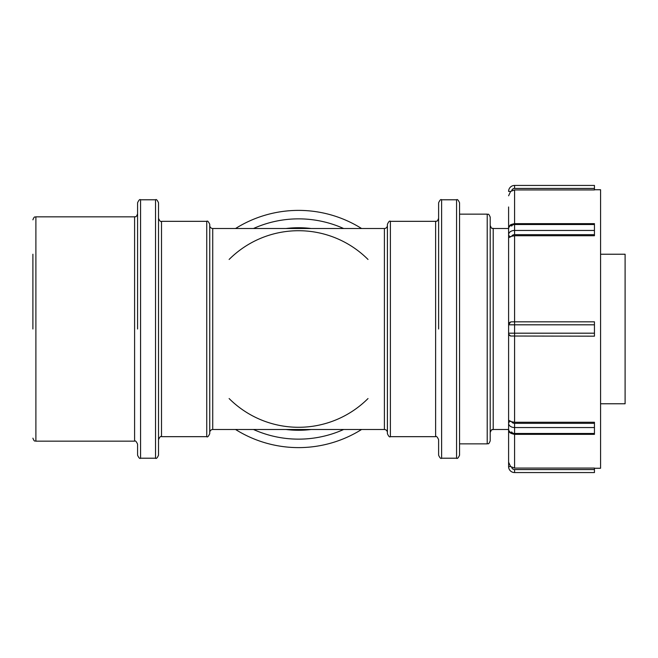 <?xml version="1.0" encoding="UTF-8"?>
<svg xmlns="http://www.w3.org/2000/svg" width="658" height="658" viewBox="0 0 658 658"><rect width="100%" height="100%" fill="white"/><g stroke="black" fill="none" stroke-linecap="round" stroke-linejoin="round"><path stroke-width="0.99" d="M387.397 224.32L387.397 433.68C388.648 436.427 389.651 437.43 390.391 436.673L390.391 221.327C389.651 220.57 388.648 221.573 387.397 224.32M209.738 433.68L209.738 224.32C208.454 221.549 207.451 220.553 206.744 221.327L206.744 436.673C207.451 437.447 208.454 436.451 209.738 433.68M32.9 329L32.9 254.227M32.9 438.17C34.594 442.563 34.981 440.449 35.894 441.156L35.894 216.844L134.594 216.844L134.594 441.156C135.293 440.383 136.288 441.386 137.58 444.15L137.58 455.213C138.846 457.968 139.841 458.971 140.573 458.207L140.573 199.793C139.841 199.029 138.846 200.032 137.58 202.787L137.58 329M158.52 329L158.52 202.787C157.254 200.032 156.259 199.029 155.527 199.793L155.527 458.207C156.259 458.971 157.254 457.968 158.52 455.213L158.52 329M390.391 221.327L435.629 221.327L435.629 436.673C436.328 435.9 437.323 436.896 438.615 439.667L438.615 455.213C439.881 457.968 440.876 458.971 441.608 458.207L441.608 199.793C440.876 199.029 439.881 200.032 438.615 202.787L438.615 329M459.555 329L459.555 202.787C458.289 200.032 457.294 199.029 456.562 199.793L456.562 458.207C457.294 458.971 458.289 457.968 459.555 455.213L459.555 329L459.555 443.854L487.216 443.854C488.211 442.957 488.187 445.606 490.21 440.86L490.21 217.14C488.187 212.394 488.211 215.043 487.216 214.146L487.216 443.854M514.589 235.737L511.685 236.271L508.601 237.768L508.601 333.187A2.994 2.994 0 0 0 510.633 336.016L594.445 336.18L594.445 321.82L514.589 321.82L514.589 235.737L594.445 235.737L594.445 223.646L514.589 223.646L514.589 189.932L510.633 191.412M508.601 206.974L508.601 237.768M510.633 336.016L508.881 334.453L508.601 333.187L508.601 462.212L510.633 466.58L508.601 466.58L508.601 462.212L508.601 466.58A5.98 5.98 0 0 0 514.589 472.567L594.445 472.567L594.445 468.068L514.589 468.068L514.589 423.324A2.994 2.114 180 0 1 511.685 421.729L514.589 422.263L594.445 422.263L594.445 423.324L514.589 423.324M594.445 333.187L508.601 333.187L508.601 420.232L511.685 421.729M510.633 421.326A2.994 2.114 180 0 0 508.601 423.324L508.601 451.026M508.601 231.846L508.601 324.813L510.633 321.984L511.685 321.82L514.589 321.82L514.589 324.813L594.445 324.813M511.685 190.68A2.994 2.994 0 0 1 514.589 188.427L514.589 185.433L594.445 185.433L514.589 185.433A5.98 5.98 0 0 0 508.601 191.42L510.633 191.42L508.601 195.788M514.589 189.932L594.445 189.932L594.445 185.433M510.633 466.58L514.589 468.068M594.445 472.567L514.589 472.567L514.589 469.573A2.994 2.994 0 0 1 511.685 467.32M594.445 433.474L514.589 433.474A5.98 4.228 180 0 1 508.79 430.291A5.98 4.228 180 0 1 508.601 429.246L508.873 430.784C508.774 432.38 510.682 433.573 514.589 434.354L594.445 434.354L594.445 423.324M594.445 189.743L600.573 189.743L600.573 468.257L594.445 468.257M510.633 321.984A2.994 2.994 0 0 0 508.601 324.813L514.589 324.813L514.589 422.263M600.573 254.227L625.1 254.227L625.1 403.773L600.573 403.773M235.556 429.493A118.621 118.621 0 0 0 361.579 429.493M361.579 228.507A118.621 118.621 0 0 0 235.556 228.507M229.116 259.458A98.281 98.281 0 0 1 368.019 259.458A98.281 98.281 0 0 0 229.116 259.458M368.019 398.542A98.281 98.281 0 0 1 229.116 398.542A98.281 98.281 0 0 0 368.019 398.542M384.404 429.493L212.731 429.493L212.731 228.507L384.404 228.507L384.404 429.493C386.221 429.674 387.217 430.669 387.397 432.487M206.744 436.673L161.506 436.673L161.506 221.327L206.744 221.327M490.21 432.487C492.455 427.453 492.061 430.579 493.204 429.493L493.204 228.507C492.061 227.421 492.455 230.547 490.21 225.513M511.685 236.271A2.994 2.114 0 0 1 514.589 234.676L514.589 223.646C507.844 225.077 510.641 225.636 508.873 227.216L508.601 228.754A5.98 4.228 0 0 1 508.79 227.709A5.98 4.228 0 0 1 514.589 224.526A2.994 2.114 180 0 0 511.685 226.113M514.589 224.526L594.445 224.526M594.445 230.448L514.589 230.448A5.98 4.228 180 0 0 508.79 233.631A5.98 4.228 180 0 0 508.601 234.676A2.994 2.114 0 0 0 510.633 236.674M514.589 234.676L594.445 234.676M514.589 188.427L594.445 188.427M594.445 469.573L514.589 469.573M508.601 423.324A5.98 4.228 0 0 0 508.79 424.369A5.98 4.228 0 0 0 514.589 427.552L594.445 427.552M511.685 431.887A2.994 2.114 0 0 0 514.589 433.474M253.486 228.507A110.141 110.141 0 0 1 343.649 228.507M343.649 429.493A110.141 110.141 0 0 1 253.486 429.493M286.033 429.493A101.274 101.274 0 0 0 311.102 429.493M311.102 228.507A101.274 101.274 0 0 0 286.033 228.507M384.404 228.507C386.221 228.326 387.217 227.331 387.397 225.513M212.731 429.493C210.914 429.674 209.918 430.669 209.738 432.487M212.731 228.507C210.914 228.326 209.918 227.331 209.738 225.513M35.894 216.844C34.981 217.551 34.594 215.437 32.9 219.83M35.894 441.156L134.594 441.156M134.594 216.844C135.482 216.104 135.778 218.341 137.58 213.85M140.573 458.207L155.527 458.207M140.573 199.793L155.527 199.793M161.506 221.327C160.807 222.1 159.812 221.104 158.52 218.333M161.506 436.673C160.791 435.909 159.795 436.904 158.52 439.667M390.391 436.673L435.629 436.673M435.629 221.327C436.517 220.586 436.813 222.832 438.615 218.333M441.608 458.207L456.562 458.207M441.608 199.793L456.562 199.793M459.555 214.146L487.216 214.146M493.204 429.493L508.601 429.493M493.204 228.507L508.601 228.507"/></g></svg>
